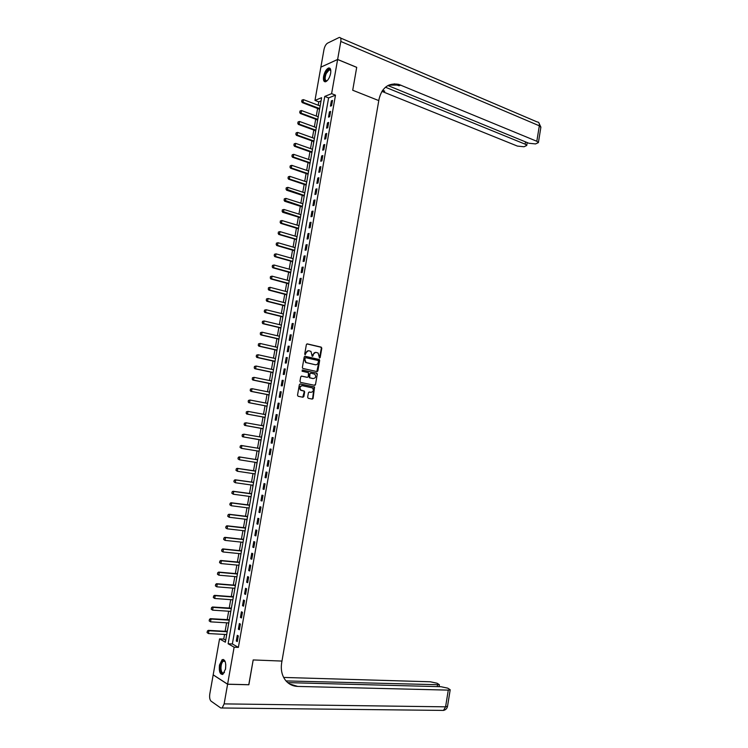 <?xml version="1.0" encoding="UTF-8"?>
<svg xmlns="http://www.w3.org/2000/svg" width="748" height="748" viewBox="0 0 748 748"><rect width="100%" height="100%" fill="white"/><g stroke="black" fill="none" stroke-linecap="round" stroke-linejoin="round"><path stroke-width="1.12" d="M319.546 358.03L320.181 357.535L321.808 348.185L321.201 347.128L307.297 343.893L306.371 344.604L304.716 354.038L305.156 354.786L306.026 353.065C306.474 351.373 307.475 350.616 309.008 350.793L310.962 351.401L312.206 356.338L313.029 355.917L313.244 354.702C313.692 353.019 314.674 352.261 316.198 352.439L318.124 353.037L319.546 358.03M319.415 357.983L321.36 348.185L320.976 347.231L306.923 343.912M305.034 354.739L306.026 353.065M312.253 356.366L313.244 354.702M219.473 665.075L222.147 659.652C225.008 659.194 226.148 662.27 225.569 668.862L222.913 674.294C220.024 674.724 218.883 671.657 219.473 665.075M323.594 76.418C324.604 71.995 326.259 69.19 328.559 68.003C330.448 67.741 331.14 69.508 330.644 73.323C329.625 77.764 327.97 80.569 325.689 81.738C323.781 82.009 323.08 80.242 323.594 76.418M307.634 397.253L308.26 398.291L312.168 399.077L313.094 398.347L314.562 386.978L300.303 383.958L299.359 384.687L297.517 395.225L298.143 396.281L302.921 397.235L303.866 396.496L304.642 391.999L304.305 391.082L300.892 390.129C299.359 387.726 299.901 386.258 302.491 385.706L312.44 387.932C313.973 390.316 313.449 391.784 310.878 392.354L309.345 392.036L308.419 392.765L307.634 397.253M248.775 684.719L253.189 659.942L248.869 684.719L227.607 684.186L213.189 674.836L219.557 638.885L225.363 642.195L321.603 97.708L314.973 100.4L320.864 67.152L337.619 59.503L331.607 93.65L324.754 96.427L228.121 643.766L234.124 647.188L227.607 684.186M337.619 59.503L356.703 67.376L352.71 90.237L378.787 100.597L281.968 661.073L253.189 659.942L281.968 661.073L281.678 662.737C280.575 669.974 282.005 676.014 285.951 680.858C289.083 684.401 293.01 686.262 297.723 686.43L448.286 690.114L450.203 689.75L447.762 688.16L440.918 686.701L287.718 682.625M335.487 95.164L328.606 97.923L232.357 643.972L238.388 647.385L335.487 95.164L331.607 93.65M238.388 647.385L234.124 647.188M316.946 371.578L317.872 370.858L319.676 360.461L319.312 359.517L305.137 356.282L304.202 356.992L302.37 367.492L302.725 368.427L316.946 371.578M317.292 374.168L315.488 384.594L314.562 385.314L300.574 382.396L299.948 381.349L300.733 376.842L301.668 376.113L307.363 377.329L308.298 376.599L308.457 372.691L302.08 371.223L302.482 370.054L316.937 373.233L317.292 374.168L315.488 384.594M331.364 100.887L330.438 106.151L331.588 105.711L332.514 100.438L331.364 100.887L332.364 101.27M329.438 111.863L328.512 117.137L329.653 116.707L330.579 111.424L329.438 111.863L330.438 112.237M327.502 122.85L326.577 128.132L327.718 127.73L328.643 122.438L327.502 122.85L328.503 123.224M325.567 133.855L324.632 139.147L325.773 138.763L326.708 133.462L325.567 133.855L326.567 134.219M323.622 144.878L322.687 150.18L323.828 149.815L324.763 144.504L323.622 144.878L324.632 145.243M321.677 155.921L320.742 161.222L321.883 160.876L322.818 155.565L321.677 155.921L322.687 156.276M319.733 166.972L318.798 172.292L319.929 171.965L320.864 166.645L319.733 166.972L320.742 167.318M317.788 178.052L316.843 183.372L317.975 183.064L318.91 177.734L317.788 178.052L318.798 178.389M315.834 189.141L314.899 194.471L316.021 194.19L316.956 188.851L315.834 189.141L316.853 189.478M313.88 200.249L312.935 205.588L314.057 205.326L315.002 199.978L313.88 200.249L314.899 200.576M311.916 211.375L310.981 216.714L312.094 216.481L313.038 211.123L311.916 211.375L312.935 211.693M309.953 222.511L309.018 227.869L310.13 227.644L311.075 222.287L309.953 222.511L310.981 222.829M307.989 233.675L307.045 239.033L308.167 238.836L309.111 233.46L307.989 233.675L309.018 233.984M306.026 244.848L305.081 250.225L306.194 250.038L307.138 244.661L306.026 244.848L307.054 245.148M304.053 256.04L303.108 261.426L304.212 261.267L305.165 255.872L304.053 256.04L305.081 256.34M302.08 267.251L301.135 272.646L302.239 272.506L303.192 267.101L302.08 267.251L303.108 267.541M300.107 278.48L299.153 283.875L300.257 283.763L301.21 278.359L300.107 278.48L301.135 278.761M298.125 289.728L297.171 295.133L298.274 295.039L299.228 289.616L298.125 289.728L299.163 290M296.143 300.986L295.189 306.399L296.283 306.325L297.236 300.902L296.143 300.986L297.18 301.257M294.16 312.271L293.207 317.694L294.301 317.638L295.254 312.206L294.16 312.271L295.198 312.533M292.169 323.566L291.215 328.998L292.3 328.961L293.263 323.519L292.169 323.566L293.207 323.819M290.177 334.88L289.214 340.321L290.308 340.312L291.262 334.861L290.177 334.88L291.215 335.132M288.186 346.212L287.223 351.663L288.307 351.672L289.27 346.212L288.186 346.212L289.224 346.455M286.185 357.563L285.222 363.023L286.306 363.051L287.269 357.581L286.185 357.563L287.232 357.796M284.184 368.932L283.221 374.393L284.296 374.449L285.259 368.97L284.184 368.932L285.231 369.157M282.174 380.321L281.211 385.79L282.295 385.865L283.258 380.377L282.174 380.321L283.23 380.536M280.173 391.718L279.21 397.197L280.276 397.291L281.248 391.802L280.173 391.718L281.22 391.933M278.163 403.144L277.19 408.632L278.265 408.745L279.228 403.247L278.163 403.144L279.219 403.35M276.143 414.579L275.18 420.077L276.246 420.217L277.218 414.71L276.143 414.579L277.199 414.775M274.133 426.033L273.16 431.54L274.226 431.699L275.199 426.182L274.133 426.033L275.189 426.229M272.113 437.515L271.141 443.022L272.197 443.209L273.17 437.683L272.113 437.515L273.17 437.692M270.084 449.006L269.112 454.522L270.178 454.728L271.15 449.193L270.084 449.006M268.065 460.516L267.083 466.041L268.139 466.266L269.121 460.731L268.065 460.516M266.036 472.044L265.054 477.579L266.11 477.822L267.083 472.278L266.036 472.044M263.997 483.582L263.025 489.136L264.072 489.407L265.054 483.844L263.997 483.582M261.959 495.148L260.987 500.711L262.034 501.001L263.016 495.428L261.959 495.148M259.921 506.733L258.948 512.296L259.986 512.614L260.968 507.032L259.921 506.733M257.882 518.336L256.901 523.909L257.938 524.245L258.92 518.654L257.882 518.336M255.835 529.949L254.853 535.531L255.891 535.895L256.873 530.295L255.835 529.949M253.787 541.589L252.805 547.181L253.834 547.555L254.825 541.954L253.787 541.589M251.739 553.24L250.748 558.84L251.786 559.242L252.768 553.632L251.739 553.24M249.682 564.918L248.691 570.528L249.72 570.948L250.711 565.329L249.682 564.918M247.625 576.605L246.634 582.225L247.663 582.673L248.654 577.045L247.625 576.605M245.559 588.321L244.568 593.94L245.596 594.417L246.588 588.779L245.559 588.321M243.493 600.046L242.502 605.684L243.521 606.17L244.521 600.522L243.493 600.046M241.426 611.789L240.435 617.437L241.454 617.951L242.446 612.294L241.426 611.789M239.36 623.561L238.36 629.208L239.379 629.751L240.37 624.084L239.36 623.561M237.284 635.342L236.284 641.008L237.294 641.569L238.294 635.894L237.284 635.342M321.032 100.961L318.779 101.859L318.181 105.234M317.629 108.404L316.273 116.052M315.712 119.203L314.356 126.879M313.805 130.021L312.44 137.726M311.888 140.848L310.514 148.59M309.962 151.694L308.587 159.464M308.045 162.559L306.661 170.357M306.119 173.443L304.735 181.268M304.193 184.335L302.8 192.199M302.257 195.247L300.864 203.147M300.331 206.177L298.929 214.106M298.396 217.126L296.984 225.083M296.451 228.093L295.039 236.078M294.506 239.07L293.094 247.083M292.562 250.066L291.14 258.116M290.617 261.08L289.186 269.158M288.663 272.104L287.232 280.219M286.708 283.155L285.269 291.299M284.754 294.216L283.305 302.388M282.791 305.296L281.341 313.506M280.837 316.385L279.378 324.632M278.864 327.502L277.405 335.777M276.9 338.629L275.432 346.941M274.927 349.784L273.45 358.114M272.955 360.938L271.468 369.316M270.972 372.121L269.486 380.526M268.99 383.322L267.504 391.756M267.008 394.533L265.512 403.004M265.016 405.771L263.52 414.27M263.034 417.019L261.519 425.556M261.033 428.286L259.519 436.851M259.042 439.572L257.527 448.155M257.041 450.885L255.517 459.468M255.031 462.227L253.516 470.801M253.02 473.587L251.506 482.151M251.01 484.956L249.495 493.521M249 496.345L247.485 504.9M246.98 507.752L245.466 516.307M244.961 519.177L243.446 527.723M242.932 530.622L241.426 539.158M240.903 542.085L239.397 550.612M238.874 553.567L237.368 562.085M236.845 565.067L235.34 573.576M234.807 576.577L233.301 585.086M232.768 588.106L231.263 596.605M230.721 599.662L229.215 608.152M228.673 611.228L227.177 619.709M226.625 622.813L225.129 631.293M224.568 634.416L223.746 639.091L225.718 640.213M320.275 105.262L320.013 105.926M319.443 109.143L319.359 110.442M318.368 116.043L318.096 116.735M318.237 116.782L301.528 110.554L301.061 113.172L300.285 113.481L317.292 119.792L317.451 121.223M316.46 126.842L316.189 127.553M316.32 127.599L299.583 121.475L299.116 124.103L298.34 124.392L315.385 130.591L315.544 132.031M314.543 137.66L314.272 138.38M314.412 138.436L297.639 132.415L297.171 135.042L296.395 135.323L313.477 141.419L313.627 142.849M312.636 148.487L312.355 149.235M311.794 152.386L311.71 153.686M310.719 159.333L310.429 160.1M310.57 160.147L293.73 154.34L293.263 156.977L292.496 157.23L309.672 163.12L309.794 164.541M308.793 170.189L308.513 170.983M307.998 173.901L307.877 175.415M306.876 181.072L306.587 181.886M306.072 184.793L305.951 186.299M304.95 191.965L304.651 192.797M304.137 195.696L304.025 197.201M303.015 202.876L302.725 203.737M302.173 206.813L302.089 208.122M301.089 213.806L300.79 214.685M300.247 217.743L300.154 219.052M299.153 224.746L298.845 225.644M298.34 228.523L298.218 230.01M297.218 235.704L296.909 236.63M296.367 239.669L296.283 240.978M295.273 246.681L294.964 247.625M294.46 250.487L294.338 251.964M293.328 257.677L293.01 258.64M274.423 254.301L274.31 255.62L274.423 254.301L276.021 253.853L275.545 256.527L274.796 256.648L292.234 261.529L292.393 262.959M291.383 268.691L291.066 269.673M290.561 272.515L290.448 273.983M289.439 279.715L289.111 280.724M288.606 283.557L288.504 285.016M287.484 290.757L287.157 291.785M286.652 294.609L286.549 296.068M285.53 301.818L285.194 302.875M284.679 305.82L284.586 307.138M283.567 312.898L283.23 313.973M282.716 316.9L282.632 318.218M281.613 323.987L281.267 325.09M262.473 321.397L262.352 322.743L262.473 321.397L264.081 320.957L263.595 323.66L262.857 323.688L280.509 327.895L280.668 329.316M279.649 335.104L279.303 336.217M260.472 332.645L260.351 333.991L260.472 332.645L262.081 332.206L261.594 334.908L260.856 334.917L278.536 339.012L278.705 340.443M277.676 346.231L277.33 347.371M258.462 343.902L258.35 345.258L258.462 343.902L260.07 343.463L259.593 346.165L258.855 346.174L276.573 350.148L276.732 351.579M275.713 357.376L275.358 358.535M274.853 361.406L274.759 362.724M273.74 368.53L273.375 369.718M254.442 366.473L254.32 367.838L254.442 366.473L256.059 366.043L255.573 368.755L254.844 368.727L272.627 372.476L272.786 373.897M271.758 379.713L271.402 380.919M270.898 383.761L270.813 385.08M269.635 390.895L269.42 392.139M250.412 389.119L250.29 390.493L250.412 389.119L252.02 388.68L251.543 391.41L250.814 391.344L268.663 394.86L268.831 396.29M267.653 402.106L267.429 403.378M248.392 400.47L248.271 401.844L248.392 400.47L250 400.03L249.523 402.761L248.794 402.686L266.681 406.089L266.849 407.51M265.671 413.335L265.596 414.598M246.363 411.83L246.242 413.214L246.363 411.83L247.981 411.4L247.495 414.13L246.775 414.037L264.699 417.319L264.857 418.749M263.679 424.574L263.595 425.902M262.959 428.669L262.875 429.997M261.688 435.841L261.454 437.187M260.968 439.946L260.734 441.245M259.846 447.145L259.201 448.426L241.174 445.471L241.894 445.602L241.408 448.342L259.117 451.231M258.883 451.184L258.883 452.568M257.845 458.44L257.2 459.73L239.145 456.888L239.856 457.037L239.369 459.786L257.106 462.61M256.975 462.535L256.742 463.844M255.844 469.753L255.47 471.044M254.965 473.877L254.881 475.195M253.843 481.086L253.469 482.385M252.964 485.237L252.74 486.499M251.833 492.436L251.459 493.736M250.954 496.607L250.73 497.859M249.823 503.806L249.449 505.106M248.934 508.004L248.86 509.276M247.812 515.194L247.438 516.494M246.915 519.421L246.709 520.617M245.802 526.601L245.419 527.901M244.895 530.846L244.69 532.024M243.783 538.018L243.128 539.345L224.821 537.335L225.522 537.597L225.026 540.374L243.016 542.319M242.876 542.3L242.81 543.506M241.754 549.453L241.099 550.79L222.764 548.901L223.456 549.172L222.96 551.959L240.996 553.782M240.847 553.763L240.791 554.951M239.734 560.916L239.351 562.225M238.818 565.245L238.762 566.414M237.705 572.388L237.051 573.725L218.631 572.089L219.323 572.388L218.827 575.184L236.929 576.764M236.779 576.755L236.733 577.895M235.676 583.879L235.012 585.226L216.565 583.702L217.257 584.029L216.761 586.815L234.9 588.283M234.75 588.274L234.694 589.396M233.638 595.389L232.983 596.736L214.489 595.343L215.181 595.679L214.685 598.475L232.852 599.821M232.712 599.812L232.665 600.915M231.6 606.918L231.216 608.236M230.665 611.359L230.627 612.453M229.561 618.456L229.178 619.783M228.617 622.934L228.579 624.01M227.514 630.022L226.85 631.387L208.262 630.358L208.944 630.742L208.44 633.556L226.719 634.538M226.569 634.528L226.532 635.576M317.591 370.849L317.489 371.476M315.207 384.575L315.104 385.201M223.746 639.091L219.557 638.885M318.779 101.859L314.973 100.4M312.094 399.058L312.973 398.675M328.606 97.923L324.754 96.427M232.357 643.972L228.121 643.766M271.141 443.022L272.197 443.199M269.112 454.522L270.178 454.7M267.083 466.041L268.149 466.21M265.054 477.579L266.129 477.738M263.025 489.136L264.091 489.286M260.987 500.711L262.062 500.851M258.948 512.296L260.024 512.436M256.901 523.909L257.976 524.039M254.853 535.531L255.938 535.652M252.805 547.181L253.881 547.293M250.748 558.84L251.833 558.952M248.691 570.528L249.776 570.621M246.634 582.225L247.719 582.318M244.568 593.94L245.662 594.024M242.502 605.684L243.596 605.758M240.435 617.437L241.529 617.502M238.36 629.208L239.463 629.274M236.284 641.008L237.387 641.055M315.506 352.392L312.795 354.692M308.298 350.747L305.577 353.056M316.825 371.55L319.228 360.452L318.854 359.507L304.782 356.291M318.433 361.191L318.003 360.452L305.773 357.712L305.119 358.217L304.894 359.507L306.063 362.537L315.263 364.744C316.778 364.902 317.769 364.145 318.209 362.471L318.433 361.191M305.577 357.712L305.119 358.217M315.441 364.781L305.623 362.518L304.455 359.498L304.679 358.208M314.412 385.285L315.039 384.566M301.351 376.122L307.138 377.319M302.211 370.073L316.675 373.121M313.234 378.572C315.824 378.002 316.329 376.534 314.758 374.15L310.831 373.149L309.906 373.869L309.737 377.768L313.3 378.582M310.598 373.14L309.906 373.869M312.786 378.544L309.289 377.74L309.457 373.841M316.843 374.15L316.226 373.102M310.429 392.317L309.064 392.036M302.005 385.669C299.443 386.249 298.92 387.726 300.444 390.101L301.659 390.475M302.744 397.197L304.202 391.971L303.866 391.045L301.21 390.437M311.981 399.039L312.645 398.31L314.113 386.95L300.004 383.967M320.144 105.982L303.473 99.643L303.005 102.261L302.22 102.588L319.564 109.236M301.781 101.363L302.014 100.054L301.65 101.41L303.005 102.261L319.686 108.572M303.473 99.643L302.014 100.054M301.65 101.41L302.22 102.588M299.836 112.265L300.07 110.956L299.705 112.322L301.061 113.172L317.778 119.381M301.528 110.554L300.07 110.956M299.705 112.322L300.285 113.481M297.891 123.196L298.125 121.887L297.76 123.242L299.116 124.103L315.862 130.199M299.583 121.475L298.125 121.887M297.76 123.242L298.34 124.392M295.946 134.135L296.18 132.826L295.815 134.182L297.171 135.042L313.945 141.035M297.639 132.415L296.18 132.826M295.815 134.182L296.395 135.323M312.486 149.282L295.684 143.373L295.217 146L294.441 146.271L311.925 152.48M293.992 145.093L294.226 143.784L293.861 145.14L295.217 146L312.028 151.891M295.684 143.373L294.226 143.784M293.861 145.14L294.441 146.271M330.812 70.63L329.26 69.779L326.137 73.65C324.595 78.269 324.866 80.644 326.96 80.775L327.241 80.662C324.361 81.607 323.809 79.185 325.595 73.36C327.54 69.414 329.204 68.274 330.579 69.947L330.822 70.677M329.924 68.246L329.157 68.302C327.746 68.853 326.455 70.452 325.286 73.098C323.697 77.409 323.632 80.317 325.09 81.822M224.465 672.377C222.324 674.584 220.959 673.359 220.351 668.731C220.595 662.784 221.978 660.129 224.503 660.765L225.223 661.709M225.148 661.578L223.315 661.139C221.726 662.466 220.95 664.953 220.978 668.619C221.324 672.059 222.315 673.481 223.933 672.863L224.372 672.508M223.502 659.474L222.829 659.717C220.856 661.363 219.893 664.448 219.931 668.993C220.174 672.19 221.006 674.032 222.427 674.5M337.629 59.457L356.712 67.339L352.71 90.237L378.787 100.597L379.058 99.054C381.985 87.507 388.549 82.617 398.749 84.384L536.821 141.279L539.327 125.795L340.798 41.458L337.629 59.457L320.911 67.124M385.454 87.217L525.152 144.177L526.742 145.486L524.03 146.758L517.42 146.094L381.891 91.368M382.518 90.424L384.743 91.153L382.611 90.284M340.798 41.458C341.181 38.597 340.658 37.26 339.227 37.456L327.549 43.15C325.876 44.254 324.688 46.395 323.978 49.583L320.873 67.105M387.922 85.543L528.873 143.251L535.587 143.925L538.401 142.597L536.821 141.279M397.169 84.982L394.383 83.832M388.726 85.141L396.982 85.057L399.03 85.749L400.797 85.085M227.598 684.242L213.18 674.883L209.795 693.976C209.337 697.454 209.758 699.857 211.076 701.166L220.744 707.973L222.147 707.991L224.138 703.887L227.598 684.242L248.86 684.766M286.007 680.923L439.394 684.747L437.047 683.214L430.306 681.783L283.651 677.436M289.326 683.84L297.723 686.43M292.038 156.07L292.272 154.752L291.907 156.117L293.263 156.977L310.111 162.755M293.73 154.34L292.272 154.752M291.907 156.117L292.496 157.23M308.644 171.03L291.776 165.336L291.309 167.973L290.542 168.207L308.083 174.2M290.074 167.066L290.317 165.747L289.953 167.103L291.309 167.973L308.185 173.648M291.776 165.336L290.317 165.747M289.953 167.103L290.542 168.207M306.717 181.932L289.822 176.341L289.345 178.987L288.578 179.202L306.166 185.083M288.12 178.08L288.354 176.752L287.989 178.118L289.345 178.987L306.259 184.55M289.822 176.341L288.354 176.752M287.989 178.118L288.578 179.202M286.26 187.813L286.026 189.141L286.26 187.813L287.858 187.365L287.391 190.011L286.624 190.216L304.24 195.985M286.157 189.104L304.324 195.471M304.791 192.844L287.858 187.365L286.391 187.776M286.026 189.141L286.624 190.216M284.296 198.856L284.184 200.146L284.296 198.856L285.895 198.398L285.418 201.053L284.661 201.249L302.304 206.906M284.184 200.146L302.398 206.401M302.856 203.774L285.895 198.398L284.427 198.818M284.062 200.174L284.661 201.249M282.323 209.907L282.22 211.207L282.323 209.907L283.922 209.459L283.455 212.114L282.688 212.292L300.397 217.696M282.22 211.207L300.462 217.35M300.92 214.723L283.922 209.459L282.454 209.879M282.089 211.235L282.688 212.292M280.36 220.978L280.248 222.287L280.36 220.978L281.949 220.529L281.482 223.194L280.724 223.353L298.433 228.785M280.248 222.287L281.482 223.194L298.517 228.327M298.985 225.69L281.949 220.529L280.481 220.95M280.117 222.315L280.724 223.353M278.378 232.067L278.265 233.376L278.378 232.067L279.976 231.618L279.509 234.283L278.752 234.433L296.526 239.622M278.265 233.376L279.509 234.283L296.582 239.304M297.04 236.667L279.976 231.618L278.508 232.048M278.144 233.404L278.752 234.433M276.405 243.175L276.293 244.484L276.405 243.175L278.004 242.726L277.527 245.4L276.769 245.531L294.562 250.739M276.293 244.484L277.527 245.4L294.637 250.309M295.105 247.672L278.004 242.726L276.526 243.156M276.162 244.512L276.769 245.531M274.31 255.62L275.545 256.527L292.683 261.333M293.151 258.686L276.021 253.853L274.544 254.283M274.179 255.638L274.796 256.648M272.44 265.437L272.328 266.765L272.44 265.437L274.039 264.998L273.562 267.672L272.814 267.775L290.663 272.758M272.328 266.765L273.562 267.672L290.738 272.366M291.206 269.71L274.039 264.998L272.562 265.418M272.197 266.774L272.814 267.775M270.449 276.601L270.337 277.919L270.449 276.601L272.057 276.152L271.58 278.836L270.823 278.92L288.719 283.791M270.337 277.919L271.58 278.836L288.784 283.417M289.252 280.762L272.057 276.152L270.58 276.582M270.215 277.938L270.823 278.92M268.457 287.774L268.345 289.102L268.457 287.774L270.065 287.326L269.589 290.009L268.841 290.093L286.764 294.834M268.345 289.102L269.589 290.009L286.83 294.488M287.297 291.823L270.065 287.326L268.588 287.756M268.223 289.111L268.841 290.093M266.466 298.966L266.353 300.294L266.466 298.966L268.074 298.517L267.597 301.21L266.849 301.266L284.642 305.792M266.353 300.294L267.597 301.21L284.866 305.567M285.334 302.903L268.074 298.517L266.587 298.957M266.232 300.313L266.849 301.266M264.474 310.177L264.353 311.514L264.474 310.177L266.073 309.728L265.596 312.421L264.857 312.468L282.697 316.89M264.353 311.514L265.596 312.421L282.903 316.675M283.38 314.001L266.073 309.728L264.596 310.168M264.231 311.523L264.857 312.468M262.352 322.743L263.595 323.66L280.939 327.792M281.407 325.118L264.081 320.957L262.595 321.397M262.23 322.743L262.857 323.688M260.351 333.991L261.594 334.908L278.967 338.928M279.443 336.254L262.081 332.206L260.594 332.636M260.229 333.991L260.856 334.917M258.35 345.258L259.593 346.165L277.003 350.083M277.471 347.399L260.07 343.463L258.584 343.902M258.219 345.258L258.855 346.174M256.452 355.178L256.34 356.534L256.452 355.178L258.069 354.739L257.583 357.451L256.844 357.441L274.984 361.49M256.34 356.534L257.583 357.451L275.021 361.247M275.498 358.563L258.069 354.739L256.573 355.178M256.218 356.534L256.844 357.441M254.32 367.838L255.573 368.755L273.048 372.439M273.525 369.746L256.059 366.043L254.563 366.483M254.198 367.829L254.844 368.727M252.431 377.787L252.31 379.152L252.431 377.787L254.04 377.357L253.553 380.068L252.824 380.021L271.028 383.836M252.31 379.152L253.553 380.068L271.066 383.64M271.543 380.947L254.04 377.357L252.553 377.796M252.188 379.152L252.824 380.021M250.29 390.493L251.543 391.41L269.084 394.86M269.561 392.167L252.02 388.68L250.533 389.128M250.169 390.484L250.814 391.344M248.271 401.844L249.523 402.761L266.681 406.089M267.578 403.406L250 400.03L248.514 400.479M248.149 401.826L248.794 402.686M246.242 413.214L247.495 414.13L265.11 417.356M265.587 414.654L247.981 411.4L246.485 411.849M246.12 413.195L246.775 414.037M244.334 423.218L244.213 424.602L244.334 423.218L245.952 422.779L245.466 425.519L244.746 425.416L263.09 428.754M244.213 424.602L245.466 425.519L262.707 428.576M263.595 425.921L245.952 422.779L244.456 423.228M244.091 424.584L244.746 425.416M242.305 434.616L242.184 436.009L242.305 434.616L243.923 434.186L243.437 436.926L242.717 436.804L261.099 440.02M242.184 436.009L243.437 436.926L260.715 439.852M261.594 437.206L243.923 434.186L242.427 434.635M242.062 435.981L242.717 436.804M240.145 447.426L241.408 448.342L240.033 447.407L240.276 446.032L240.033 447.407M259.201 448.426L241.894 445.602L240.398 446.06M240.276 446.032L241.174 445.471M238.116 458.87L239.369 459.786L237.995 458.842L238.238 457.467L237.995 458.842M257.2 459.73L239.856 457.037L238.36 457.496M238.238 457.467L239.145 456.888M255.62 471.016L237.107 468.332L237.817 468.491L237.331 471.249L255.115 473.895M236.069 470.324L237.331 471.249L235.957 470.296L236.321 468.949L235.957 470.296M255.592 471.175L237.817 468.491L236.321 468.949M236.2 468.921L237.107 468.332M253.048 485.246L235.283 482.722L233.909 481.768L234.152 480.394L233.909 481.768M253.619 482.348L235.068 479.786L235.779 479.964L235.283 482.722L234.031 481.805M253.189 482.395L235.779 479.964L234.274 480.422M234.152 480.394L235.068 479.786M251.094 496.635L233.245 494.213L231.861 493.259L232.104 491.885L231.861 493.259M251.609 493.708L233.021 491.258L233.731 491.455L233.245 494.213L231.983 493.297M251.58 493.895L233.731 491.455L232.226 491.913M232.104 491.885L233.021 491.258M249.608 505.078L230.973 502.75L231.684 502.965L231.188 505.732L249.084 508.023M229.935 504.807L231.188 505.732L229.814 504.769L230.178 503.423L229.814 504.769M249.561 505.293L231.684 502.965L230.178 503.423M230.057 503.395L230.973 502.75M247.588 516.466L228.925 514.259L229.636 514.493L229.14 517.261L247.064 519.439M227.878 516.335L229.14 517.261L227.757 516.298L228.009 514.914L227.757 516.298M247.551 516.7L229.636 514.493L228.121 514.951M228.009 514.914L228.925 514.259M245.578 527.864L226.878 525.788L227.579 526.031L227.083 528.808L245.045 530.865M225.821 527.882L227.083 528.808L225.709 527.845L226.064 526.499L225.709 527.845M245.531 528.125L227.579 526.031L226.064 526.499M225.952 526.461L226.878 525.788M223.764 539.448L225.026 540.374L223.643 539.411L223.895 538.018L223.643 539.411M243.502 539.57L225.522 537.597L224.007 538.064M223.895 538.018L224.821 537.335M221.698 551.033L222.96 551.959L221.586 550.986L221.95 549.649L221.586 550.986M241.482 551.024L223.456 549.172L221.95 549.649M221.829 549.602L222.764 548.901M239.51 562.187L220.697 560.486L221.399 560.776L220.894 563.562L238.967 565.264M219.632 562.636L220.894 563.562L219.519 562.59L219.884 561.243L219.519 562.59M239.454 562.505L221.399 560.776L219.884 561.243M219.762 561.196L220.697 560.486M217.565 574.258L218.827 575.184L217.444 574.202L217.696 572.809L217.444 574.202M237.415 574.006L219.323 572.388L217.808 572.865M217.696 572.809L218.631 572.089M215.489 585.899L216.761 586.815L215.377 585.843L215.742 584.497L215.377 585.843M235.386 585.516L217.257 584.029L215.742 584.497M215.62 584.44L216.565 583.702M213.414 597.549L214.685 598.475L213.302 597.493L213.666 596.156L213.302 597.493M233.348 597.044L215.181 595.679L213.666 596.156M213.554 596.1L214.489 595.343M231.375 608.199L212.413 606.993L213.105 607.348L212.61 610.153L230.814 611.368M211.338 609.227L212.61 610.153L211.226 609.171L211.581 607.825L211.226 609.171M231.3 608.601L213.105 607.348L211.581 607.825M211.469 607.769L212.413 606.993M229.337 619.746L210.338 618.671L211.02 619.035L210.525 621.85L228.766 622.944M209.253 620.924L210.525 621.85L209.141 620.859L209.505 619.512L209.141 620.859M229.262 620.167L211.02 619.035L209.505 619.512M209.393 619.456L210.338 618.671M207.168 632.63L208.44 633.556L207.056 632.565L207.42 631.228L207.056 632.565M227.214 631.751L208.944 630.742L207.42 631.228M207.308 631.162L208.262 630.358M329.447 77.212L330.307 74.781M225.447 669.488L225.793 664.645M384.743 91.153L383.06 91.789M525.152 144.177L525.517 141.877M340.574 38.026L537.195 121.961C538.878 121.971 539.589 123.252 539.327 125.795L540.851 127.384M224.138 703.887L445.584 706.832L448.286 690.114M437.225 686.599L437.468 685.103M447.538 706.262L445.584 706.832L443.489 710.413L441.816 710.394M314.88 385.304L314.973 384.781M330.747 70.49L330.579 69.947M330.672 70.349L329.26 69.779M224.905 661.204L223.315 661.139M224.83 661.241L224.503 660.765M396.982 85.057L398.749 84.384M526.742 145.486L527.209 142.569M538.401 142.597L540.888 127.16L538.719 122.522M439.085 686.645L439.394 684.747M222.147 707.991L443.489 710.413C445.64 709.936 446.986 708.599 447.51 706.421L450.203 689.75"/></g></svg>
